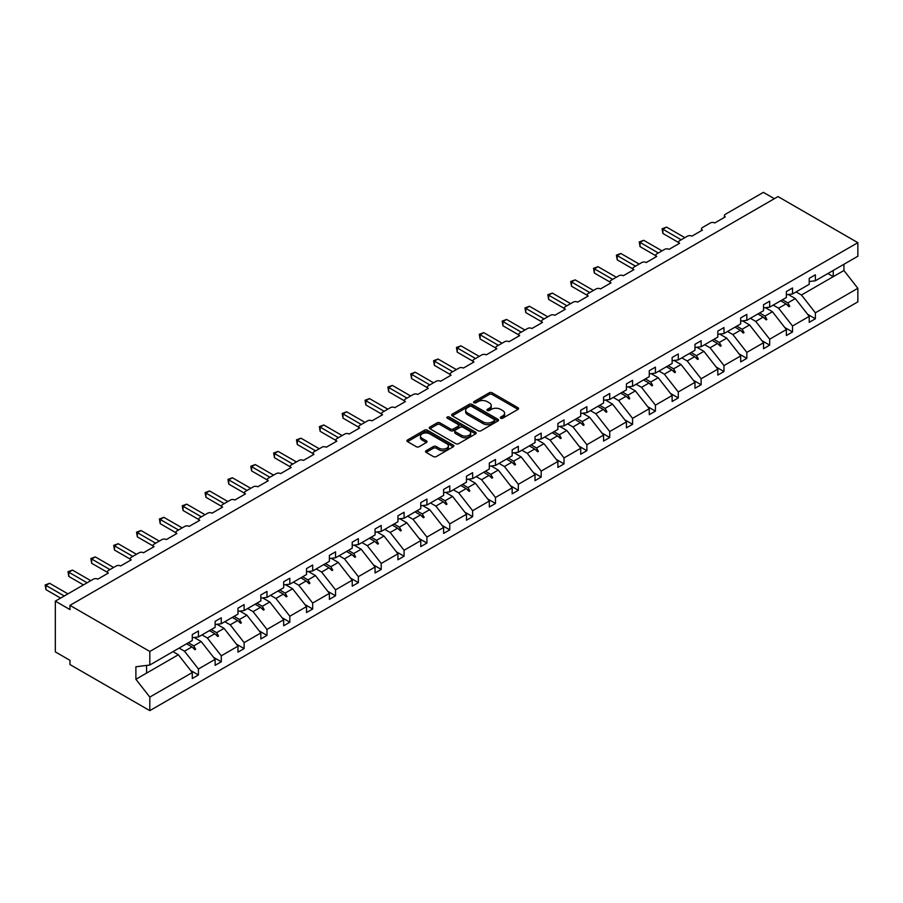 <?xml version="1.0" encoding="UTF-8"?>
<svg xmlns="http://www.w3.org/2000/svg" width="903" height="903" viewBox="0 0 903 903"><rect width="100%" height="100%" fill="white"/><g stroke="black" fill="none" stroke-linecap="round" stroke-linejoin="round"><path stroke-width="1.35" d="M500.714 418.202A1.422 0.824 0 0 0 502.734 418.202L518.006 409.386A2.032 1.174 0 0 0 518.604 408.551A2.032 1.174 0 0 0 518.006 407.727L492.124 392.782A2.032 1.174 0 0 0 489.257 392.782L473.973 401.609A1.422 0.824 0 0 0 473.556 402.185A1.422 0.824 0 0 0 473.973 402.772A1.422 0.824 0 0 0 475.994 402.772L477.969 401.621A6.502 3.759 0 0 1 487.168 401.621L489.324 402.873A6.502 3.759 0 0 1 491.232 405.526A6.502 3.759 0 0 1 489.324 408.179L487.349 409.319A1.422 0.824 0 0 0 486.931 409.906A1.422 0.824 0 0 0 487.349 410.481A1.422 0.824 0 0 0 489.358 410.481L491.334 409.341A6.502 3.759 0 0 1 500.544 409.341L502.7 410.594A6.502 3.759 0 0 1 504.596 413.247A6.502 3.759 0 0 1 502.7 415.899L500.714 417.039A1.422 0.824 0 0 0 500.307 417.626A1.422 0.824 0 0 0 500.714 418.202L500.714 417.039M426.137 450.721A2.032 1.174 0 0 0 425.539 451.556A2.032 1.174 0 0 0 426.137 452.38L433.395 456.579A2.032 1.174 0 0 0 436.273 456.579L453.238 446.782A2.032 1.174 0 0 0 453.837 445.947A2.032 1.174 0 0 0 453.238 445.123L427.356 430.178A2.032 1.174 0 0 0 424.489 430.178L407.524 439.975A2.032 1.174 0 0 0 406.926 440.799A2.032 1.174 0 0 0 407.524 441.635L416.283 446.703A2.032 1.174 0 0 0 419.161 446.703L426.419 442.504A2.032 1.174 0 0 0 427.017 441.68A2.032 1.174 0 0 0 426.419 440.845L422.073 438.339A5.441 3.138 0 0 1 420.482 436.115A5.441 3.138 0 0 1 423.834 433.214A5.441 3.138 0 0 1 429.772 433.891L446.804 443.734A5.441 3.138 0 0 1 448.396 445.947A5.441 3.138 0 0 1 445.044 448.847A5.441 3.138 0 0 1 439.118 448.17L436.273 446.534A2.032 1.174 0 0 0 433.395 446.534L426.137 450.721L426.137 452.38L433.395 448.227L433.395 446.534M809.223 281.533L815.375 280.765L857.85 256.238L857.85 242.67L778.025 196.583L69.971 605.36L69.971 609.593L55.331 601.138L93.415 579.15A3.104 1.795 180 0 1 97.806 579.15L108.349 573.066A3.104 1.795 0 0 1 107.446 571.791A3.104 1.795 0 0 1 108.349 570.527L116.261 565.955A3.104 1.795 180 0 1 120.652 565.955L131.206 559.871A3.104 1.795 0 0 1 130.292 558.596A3.104 1.795 0 0 1 131.206 557.332L139.107 552.771A3.104 1.795 180 0 1 143.509 552.771L154.052 546.676A3.104 1.795 0 0 1 153.138 545.412A3.104 1.795 0 0 1 154.052 544.137L161.964 539.576A3.104 1.795 180 0 1 166.355 539.576L176.898 533.481A3.104 1.795 0 0 1 175.995 532.217A3.104 1.795 0 0 1 176.898 530.953L184.81 526.381A3.104 1.795 180 0 1 189.201 526.381L199.755 520.297A3.104 1.795 0 0 1 198.841 519.022A3.104 1.795 0 0 1 199.755 517.758L207.656 513.186A3.104 1.795 180 0 1 212.058 513.186L222.601 507.102A3.104 1.795 0 0 1 221.686 505.838A3.104 1.795 0 0 1 222.601 504.563L230.513 500.002A3.104 1.795 180 0 1 234.904 500.002L245.447 493.907A3.104 1.795 0 0 1 244.544 492.643A3.104 1.795 0 0 1 245.447 491.367L253.359 486.807A3.104 1.795 180 0 1 257.75 486.807L268.304 480.712A3.104 1.795 0 0 1 267.39 479.448A3.104 1.795 0 0 1 268.304 478.184L276.205 473.612A3.104 1.795 180 0 1 280.607 473.612L291.15 467.528A3.104 1.795 0 0 1 290.235 466.253A3.104 1.795 0 0 1 291.15 464.989L299.062 460.417A3.104 1.795 180 0 1 303.453 460.417L313.996 454.333A3.104 1.795 0 0 1 313.093 453.069A3.104 1.795 0 0 1 313.996 451.793L321.908 447.233A3.104 1.795 180 0 1 326.299 447.233L336.853 441.138A3.104 1.795 0 0 1 335.939 439.874A3.104 1.795 0 0 1 336.853 438.598L344.754 434.038A3.104 1.795 180 0 1 349.156 434.038L359.699 427.943A3.104 1.795 0 0 1 358.784 426.679A3.104 1.795 0 0 1 359.699 425.415L367.611 420.843A3.104 1.795 180 0 1 372.002 420.843L382.545 414.759A3.104 1.795 0 0 1 381.642 413.484A3.104 1.795 0 0 1 382.545 412.219L390.457 407.648A3.104 1.795 180 0 1 394.848 407.648L405.402 401.564A3.104 1.795 0 0 1 404.488 400.3A3.104 1.795 0 0 1 405.402 399.024L413.303 394.464A3.104 1.795 180 0 1 417.705 394.464L428.248 388.369A3.104 1.795 0 0 1 427.333 387.105A3.104 1.795 0 0 1 428.248 385.829L436.16 381.269A3.104 1.795 180 0 1 440.551 381.269L451.094 375.185A3.104 1.795 0 0 1 450.191 373.91A3.104 1.795 0 0 1 451.094 372.646L459.006 368.074A3.104 1.795 180 0 1 463.397 368.074L473.951 361.99A3.104 1.795 0 0 1 473.037 360.715A3.104 1.795 0 0 1 473.951 359.45L481.852 354.879A3.104 1.795 180 0 1 486.254 354.879L496.797 348.795A3.104 1.795 0 0 1 495.882 347.531A3.104 1.795 0 0 1 496.797 346.255L504.709 341.695A3.104 1.795 180 0 1 509.1 341.695L519.643 335.6A3.104 1.795 0 0 1 518.74 334.336A3.104 1.795 0 0 1 519.643 333.072L527.555 328.5A3.104 1.795 180 0 1 531.946 328.5L542.5 322.416A3.104 1.795 0 0 1 541.586 321.141A3.104 1.795 0 0 1 542.5 319.876L550.401 315.305A3.104 1.795 180 0 1 554.803 315.305L565.346 309.221A3.104 1.795 0 0 1 564.431 307.946A3.104 1.795 0 0 1 565.346 306.681L573.258 302.121A3.104 1.795 180 0 1 577.649 302.121L588.192 296.026A3.104 1.795 0 0 1 587.289 294.762A3.104 1.795 0 0 1 588.192 293.486L596.104 288.926A3.104 1.795 180 0 1 600.495 288.926L611.049 282.831A3.104 1.795 0 0 1 610.135 281.567A3.104 1.795 0 0 1 611.049 280.302L618.95 275.731A3.104 1.795 180 0 1 623.352 275.731L633.895 269.647A3.104 1.795 0 0 1 632.98 268.372A3.104 1.795 0 0 1 633.895 267.107L641.807 262.536A3.104 1.795 180 0 1 646.198 262.536L656.741 256.452A3.104 1.795 0 0 1 655.838 255.177A3.104 1.795 0 0 1 656.741 253.912L664.653 249.352A3.104 1.795 180 0 1 669.044 249.352L679.598 243.257A3.104 1.795 0 0 1 678.684 241.993A3.104 1.795 0 0 1 679.598 240.717L687.499 236.157A3.104 1.795 180 0 1 691.901 236.157L702.444 230.062A3.104 1.795 0 0 1 701.529 228.798A3.104 1.795 0 0 1 702.444 227.533L710.356 222.962A3.104 1.795 180 0 1 714.747 222.962L725.29 216.878A3.104 1.795 0 0 1 724.387 215.603A3.104 1.795 0 0 1 725.29 214.338L763.374 192.35L774.356 198.694M857.85 242.67L149.808 651.458L69.971 605.36M478.116 430.765A2.032 1.174 0 0 0 480.983 430.765L497.948 420.967A2.032 1.174 0 0 0 498.546 420.132A2.032 1.174 0 0 0 497.948 419.308L472.077 404.363A2.032 1.174 0 0 0 469.199 404.363L452.234 414.161A2.032 1.174 0 0 0 451.635 414.985A2.032 1.174 0 0 0 452.234 415.82L478.116 430.765M447.843 418.518A1.422 0.824 0 0 1 449.288 418.71L449.288 417.028L475.599 432.21A2.032 1.174 0 0 1 476.186 433.045A2.032 1.174 0 0 1 475.599 433.869L458.634 443.666A2.032 1.174 0 0 1 455.755 443.666L429.873 428.722L429.873 427.063A2.032 1.174 0 0 0 429.275 427.898A2.032 1.174 0 0 0 429.873 428.722M429.873 427.063L437.131 422.875A2.032 1.174 0 0 1 440.009 422.875L450.507 428.936A2.032 1.174 0 0 0 453.385 428.936L458.193 426.148A2.032 1.174 0 0 0 458.792 425.324A2.032 1.174 0 0 0 458.193 424.489L447.267 418.179A1.422 0.824 0 0 1 446.85 417.604A1.422 0.824 0 0 1 447.73 416.847A1.422 0.824 0 0 1 449.288 417.028M149.808 651.458L149.808 665.026L192.283 640.498L192.283 634.538L198.434 630.994L198.434 636.954L192.283 637.721M190.657 670.477L198.434 674.959L198.434 668.999L215.128 659.359L201.211 641.559L194.156 637.484M179.133 648.094L184.517 651.198L198.434 668.999M198.434 636.954L215.128 627.314L215.128 621.343L221.28 617.799L221.28 623.759L215.128 624.526M213.503 657.282L221.28 661.775L221.28 655.804L237.974 646.164L224.068 628.364L217.002 624.289M201.979 634.899L207.363 638.003L221.28 655.804M221.28 623.759L237.974 614.119L237.974 608.159L244.126 604.604L244.126 610.563L237.974 611.331M236.349 644.087L244.126 648.58L244.126 642.62L260.832 632.98L246.914 615.18L239.859 611.094M224.836 621.704L230.22 624.82L244.126 642.62M244.126 610.563L260.832 600.924L260.832 594.964L266.983 591.409L266.983 597.38L260.832 598.136M259.206 630.892L266.983 635.385L266.983 629.425L283.677 619.785L269.76 601.985L262.705 597.91M247.682 608.52L253.066 611.624L266.983 629.425M266.983 597.38L283.677 587.729L283.677 581.769L289.829 578.225L289.829 584.185L283.677 584.952M282.052 617.708L289.829 622.19L289.829 616.23L306.523 606.59L292.617 588.79L285.551 584.715M270.528 595.325L275.912 598.429L289.829 616.23M289.829 584.185L306.523 574.545L306.523 568.585L312.675 565.03L312.675 570.989L306.523 571.757M304.898 604.513L312.675 609.006L312.675 603.046L329.381 593.395L315.463 575.595L308.408 571.52M293.385 582.13L298.769 585.234L312.675 603.046M312.675 570.989L329.381 561.35L329.381 555.39L335.532 551.835L335.532 557.794L329.381 558.562M327.755 591.318L335.532 595.811L335.532 589.851L352.226 580.211L338.309 562.411L331.254 558.336M316.231 568.935L321.615 572.05L335.532 589.851M335.532 557.794L352.226 548.155L352.226 542.195L358.378 538.639L358.378 544.611L352.226 545.367M350.601 578.123L358.378 582.616L358.378 576.656L375.072 567.016L361.166 549.216L354.1 545.141M339.076 555.751L344.461 558.855L358.378 576.656M358.378 544.611L375.072 534.96L375.072 529L381.224 525.456L381.224 531.415L375.072 532.183M373.447 564.939L381.224 569.421L381.224 563.461L397.93 553.821L384.012 536.021L376.957 531.946M361.934 542.556L367.318 545.66L381.224 563.461M381.224 531.415L397.93 521.776L397.93 515.816L404.081 512.261L404.081 518.22L397.93 518.988M396.304 551.744L404.081 556.237L404.081 550.277L420.775 540.626L406.858 522.826L399.803 518.751M384.78 529.361L390.164 532.477L404.081 550.277M404.081 518.22L420.775 508.581L420.775 502.621L426.927 499.066L426.927 505.025L420.775 505.793M419.15 538.549L426.927 543.042L426.927 537.082L443.621 527.442L429.715 509.642L422.649 505.567M407.625 516.166L413.01 519.281L426.927 537.082M426.927 505.025L443.621 495.386L443.621 489.426L449.773 485.87L449.773 491.842L443.621 492.609M441.996 525.354L449.773 529.847L449.773 523.887L466.479 514.247L452.561 496.447L445.506 492.372M430.483 502.982L435.867 506.086L449.773 523.887M449.773 491.842L466.479 482.202L466.479 476.231L472.63 472.687L472.63 478.646L466.479 479.414M464.853 512.17L472.63 516.663L472.63 510.692L489.324 501.052L475.407 483.252L468.352 479.177M453.329 489.787L458.713 492.891L472.63 510.692M472.63 478.646L489.324 469.007L489.324 463.047L495.476 459.492L495.476 465.451L489.324 466.219M487.699 498.975L495.476 503.468L495.476 497.508L512.17 487.868L498.264 470.057L491.198 465.982M476.174 476.592L481.559 479.707L495.476 497.508M495.476 465.451L512.17 455.812L512.17 449.852L518.322 446.296L518.322 452.256L512.17 453.024M510.545 485.78L518.322 490.273L518.322 484.313L535.027 474.673L521.11 456.873L514.055 452.798M499.032 463.397L504.416 466.512L518.322 484.313M518.322 452.256L535.027 442.617L535.027 436.657L541.179 433.101L541.179 439.072L535.027 439.84M533.402 472.585L541.179 477.077L541.179 471.118L557.873 461.478L543.956 443.678L536.901 439.603M521.878 450.213L527.262 453.317L541.179 471.118M541.179 439.072L557.873 429.433L557.873 423.462L564.025 419.918L564.025 425.877L557.873 426.645M556.248 459.401L564.025 463.894L564.025 457.923L580.719 448.283L566.813 430.483L559.747 426.408M544.723 437.018L550.108 440.122L564.025 457.923M564.025 425.877L580.719 416.238L580.719 410.278L586.871 406.722L586.871 412.682L580.719 413.45M579.094 446.206L586.871 450.699L586.871 444.739L603.576 435.099L589.659 417.299L582.604 413.213M567.581 423.823L572.965 426.938L586.871 444.739M586.871 412.682L603.576 403.043L603.576 397.083L609.728 393.527L609.728 399.487L603.576 400.255M601.951 433.011L609.728 437.503L609.728 431.544L626.422 421.904L612.505 404.104L605.45 400.029M590.427 410.639L595.811 413.743L609.728 431.544M609.728 399.487L626.422 389.848L626.422 383.888L632.574 380.344L632.574 386.303L626.422 387.071M624.797 419.827L632.574 424.308L632.574 418.349L649.268 408.709L635.362 390.909L628.296 386.834M613.272 397.444L618.657 400.548L632.574 418.349M632.574 386.303L649.268 376.664L649.268 370.693L655.42 367.149L655.42 373.108L649.268 373.876M647.643 406.632L655.42 411.125L655.42 405.154L672.125 395.514L658.208 377.714L651.153 373.639M636.13 384.249L641.514 387.353L655.42 405.154M655.42 373.108L672.125 363.469L672.125 357.509L678.277 353.953L678.277 359.913L672.125 360.681M670.5 393.437L678.277 397.93L678.277 391.97L694.971 382.33L681.054 364.53L673.999 360.444M658.976 371.054L664.36 374.169L678.277 391.97M678.277 359.913L694.971 350.274L694.971 344.314L701.123 340.758L701.123 346.729L694.971 347.486M693.346 380.242L701.123 384.734L701.123 378.775L717.817 369.135L703.911 351.335L696.845 347.26M681.821 357.87L687.206 360.974L701.123 378.775M701.123 346.729L717.817 337.079L717.817 331.119L723.969 327.575L723.969 333.534L717.817 334.302M716.192 367.058L723.969 371.539L723.969 365.58L740.674 355.94L726.757 338.14L719.702 334.065M704.679 344.675L710.063 347.779L723.969 365.58M723.969 333.534L740.674 323.895L740.674 317.924L746.826 314.379L746.826 320.339L740.674 321.107M739.049 353.863L746.826 358.356L746.826 352.384L763.52 342.745L749.603 324.945L742.548 320.87M727.525 331.48L732.909 334.584L746.826 352.384M746.826 320.339L763.52 310.7L763.52 304.74L769.672 301.184L769.672 307.144L763.52 307.912M761.895 340.668L769.672 345.16L769.672 339.201L786.366 329.561L772.46 311.761L765.394 307.686M750.37 318.285L755.755 321.4L769.672 339.201M769.672 307.144L786.366 297.505L786.366 291.545L792.518 287.989L792.518 293.96L786.366 294.717M784.741 327.473L792.518 331.965L792.518 326.006L809.223 316.366L809.223 322.326L815.375 318.77L815.375 312.81L857.85 288.294L857.85 301.862L149.808 710.65L69.971 664.563L69.971 660.33L55.331 651.876L55.331 601.138M773.228 305.101L778.612 308.205L792.518 326.006M815.375 280.765L815.375 274.805L809.223 278.35L809.223 284.31L792.518 293.96M807.598 314.289L815.375 318.77M796.074 291.906L801.458 295.01L815.375 312.81M149.808 665.026L135.89 666.764L135.89 679.27L178.365 654.754L172.981 651.639M178.365 654.754L192.283 672.554L192.283 678.514L198.434 674.959M221.28 661.775L215.128 665.319L215.128 659.359M244.126 648.58L237.974 652.135L237.974 646.164M266.983 635.385L260.832 638.94L260.832 632.98M289.829 622.19L283.677 625.745L283.677 619.785M312.675 609.006L306.523 612.55L306.523 606.59M335.532 595.811L329.381 599.366L329.381 593.395M358.378 582.616L352.226 586.171L352.226 580.211M381.224 569.421L375.072 572.976L375.072 567.016M404.081 556.237L397.93 559.781L397.93 553.821M426.927 543.042L420.775 546.597L420.775 540.626M449.773 529.847L443.621 533.402L443.621 527.442M472.63 516.663L466.479 520.207L466.479 514.247M495.476 503.468L489.324 507.012L489.324 501.052M518.322 490.273L512.17 493.828L512.17 487.868M541.179 477.077L535.027 480.633L535.027 474.673M564.025 463.894L557.873 467.438L557.873 461.478M586.871 450.699L580.719 454.254L580.719 448.283M609.728 437.503L603.576 441.059L603.576 435.099M632.574 424.308L626.422 427.864L626.422 421.904M655.42 411.125L649.268 414.669L649.268 408.709M678.277 397.93L672.125 401.485L672.125 395.514M701.123 384.734L694.971 388.29L694.971 382.33M723.969 371.539L717.817 375.095L717.817 369.135M746.826 358.356L740.674 361.9L740.674 355.94M769.672 345.16L763.52 348.716L763.52 342.745M792.518 331.965L786.366 335.521L786.366 329.561M135.89 679.27L149.808 697.082L192.283 672.554M149.808 697.082L149.808 710.65M184.517 651.198L191.967 646.898L194.913 649.675L195.646 649.246L193.761 645.859L201.211 641.559M188.377 642.755L193.761 645.859M186.582 643.794L191.967 646.898M207.363 638.003L214.812 633.703L217.758 636.48L218.492 636.062L216.618 632.664L224.068 628.364M211.234 629.56L216.618 632.664M209.428 630.599L214.812 633.703M230.22 624.82L237.67 620.519L240.604 623.284L241.338 622.867L239.464 619.481L246.914 615.18M234.08 616.365L239.464 619.481M232.285 617.404L237.67 620.519M253.066 611.624L260.515 607.324L263.462 610.101L264.195 609.672L262.31 606.285L269.76 601.985M256.926 603.181L262.31 606.285M255.131 604.22L260.515 607.324M275.912 598.429L283.361 594.129L286.307 596.906L287.041 596.488L285.167 593.09L292.617 588.79M279.783 589.986L285.167 593.09M277.977 591.025L283.361 594.129M298.769 585.234L306.219 580.934L309.153 583.71L309.887 583.293L308.013 579.895L315.463 575.595M302.629 576.791L308.013 579.895M300.834 577.83L306.219 580.934M321.615 572.05L329.064 567.75L332.011 570.515L332.744 570.098L330.859 566.712L338.309 562.411M325.475 563.596L330.859 566.712M323.68 564.635L329.064 567.75M344.461 558.855L351.91 554.555L354.856 557.332L355.59 556.903L353.716 553.516L361.166 549.216M348.332 550.412L353.716 553.516M346.526 551.451L351.91 554.555M367.318 545.66L374.768 541.36L377.702 544.137L378.436 543.719L376.562 540.321L384.012 536.021M371.178 537.217L376.562 540.321M369.383 538.256L374.768 541.36M390.164 532.477L397.613 528.165L400.56 530.941L401.293 530.524L399.408 527.126L406.858 522.826M394.024 524.022L399.408 527.126M392.229 525.061L397.613 528.165M413.01 519.281L420.459 514.981L423.405 517.758L424.139 517.329L422.265 513.942L429.715 509.642M416.881 510.827L422.265 513.942M415.075 511.866L420.459 514.981M435.867 506.086L443.317 501.786L446.251 504.563L446.985 504.134L445.111 500.747L452.561 496.447M439.727 497.643L445.111 500.747M437.932 498.682L443.317 501.786M458.713 492.891L466.162 488.591L469.108 491.367L469.842 490.95L467.957 487.552L475.407 483.252M462.573 484.448L467.957 487.552M460.778 485.487L466.162 488.591M481.559 479.707L489.008 475.407L491.954 478.172L492.688 477.755L490.814 474.368L498.264 470.057M485.43 471.253L490.814 474.368M483.624 472.292L489.008 475.407M504.416 466.512L511.866 462.212L514.8 464.989L515.534 464.56L513.66 461.173L521.11 456.873M508.276 458.058L513.66 461.173M506.481 459.096L511.866 462.212M527.262 453.317L534.711 449.017L537.657 451.793L538.391 451.365L536.506 447.978L543.956 443.678M531.122 444.874L536.506 447.978M529.327 445.913L534.711 449.017M550.108 440.122L557.557 435.822L560.503 438.598L561.237 438.181L559.363 434.783L566.813 430.483M553.979 431.679L559.363 434.783M552.173 432.718L557.557 435.822M572.965 426.938L580.415 422.638L583.349 425.403L584.083 424.986L582.209 421.599L589.659 417.299M576.825 418.484L582.209 421.599M575.03 419.523L580.415 422.638M595.811 413.743L603.26 409.443L606.206 412.219L606.94 411.791L605.055 408.404L612.505 404.104M599.671 405.289L605.055 408.404M597.876 406.327L603.26 409.443M618.657 400.548L626.106 396.248L629.052 399.024L629.786 398.595L627.912 395.209L635.362 390.909M622.528 392.105L627.912 395.209M620.722 393.144L626.106 396.248M641.514 387.353L648.964 383.053L651.898 385.829L652.632 385.412L650.758 382.014L658.208 377.714M645.374 378.91L650.758 382.014M643.579 379.949L648.964 383.053M664.36 374.169L671.809 369.869L674.755 372.634L675.489 372.217L673.604 368.83L681.054 364.53M668.22 365.715L673.604 368.83M666.425 366.753L671.809 369.869M687.206 360.974L694.655 356.674L697.601 359.45L698.335 359.022L696.461 355.635L703.911 351.335M691.077 352.531L696.461 355.635M689.271 353.57L694.655 356.674M710.063 347.779L717.513 343.479L720.447 346.255L721.181 345.826L719.307 342.44L726.757 338.14M713.923 339.336L719.307 342.44M712.128 340.375L717.513 343.479M732.909 334.584L740.358 330.284L743.304 333.06L744.038 332.643L742.153 329.245L749.603 324.945M736.769 326.141L742.153 329.245M734.974 327.179L740.358 330.284M755.755 321.4L763.204 317.1L766.15 319.865L766.884 319.448L765.01 316.061L772.46 311.761M759.626 312.946L765.01 316.061M757.82 313.984L763.204 317.1M778.612 308.205L786.061 303.905L788.996 306.681L789.73 306.252L787.856 302.866L795.306 298.566L809.223 316.366M782.472 299.762L787.856 302.866M795.306 298.566L788.251 294.491M780.677 300.801L786.061 303.905M801.458 295.01L843.933 270.494L857.85 288.294M827.859 273.553L833.243 276.657L833.243 270.448M843.933 264.274L843.933 270.494M146.579 673.107L146.579 665.432M786.682 304.503L789.73 306.252M763.836 317.687L766.884 319.448M740.991 330.882L744.038 332.643M718.133 344.077L721.181 345.826M695.287 357.261L698.335 359.022M672.442 370.456L675.489 372.217M649.584 383.651L652.632 385.412M626.738 396.846L629.786 398.595M603.893 410.03L606.94 411.791M581.035 423.225L584.083 424.986M558.189 436.42L561.237 438.181M535.344 449.615L538.391 451.365M512.486 462.799L515.534 464.56M489.64 475.994L492.688 477.755M466.795 489.189L469.842 490.95M443.937 502.384L446.985 504.134M421.091 515.568L424.139 517.329M398.246 528.763L401.293 530.524M375.388 541.958L378.436 543.719M352.542 555.153L355.59 556.903M329.697 568.337L332.744 570.098M306.839 581.532L309.887 583.293M283.993 594.727L287.041 596.488M261.148 607.911L264.195 609.672M238.29 621.106L241.338 622.867M215.445 634.301L218.492 636.062M192.599 647.496L195.646 649.246M501.289 418.405L502.7 417.592A6.502 3.759 0 0 0 504.596 414.94L504.596 413.247M491.232 405.526L491.232 407.219A6.502 3.759 0 0 1 489.324 409.872L487.913 410.684M518.006 407.727L518.006 409.386L492.124 394.476A2.032 1.174 0 0 0 489.257 394.476L474.549 402.964M497.948 419.308L497.948 420.967L472.077 406.057A2.032 1.174 0 0 0 469.199 406.057L452.256 415.831L452.234 414.161M494.359 420.719A1.422 0.824 0 0 0 494.776 420.132A1.422 0.824 0 0 0 494.359 419.556L471.637 406.44A1.422 0.824 0 0 0 469.628 406.44L467.54 407.648A6.502 3.759 0 0 0 465.643 410.301A6.502 3.759 0 0 0 467.54 412.953L483.071 421.915A6.502 3.759 0 0 0 492.27 421.915L494.359 420.719L494.359 422.412A1.422 0.824 0 0 0 494.776 421.825L494.776 420.132M465.643 410.301L465.643 411.994A6.502 3.759 0 0 0 467.54 414.646L467.54 412.953M494.359 422.412L492.27 423.609A6.502 3.759 0 0 1 483.071 423.609L467.54 414.646M429.907 428.744L437.131 424.568L437.131 422.875M458.792 425.324L458.792 427.017A2.032 1.174 0 0 1 458.193 427.841L453.385 430.629A2.032 1.174 0 0 1 450.507 430.629L440.009 424.568A2.032 1.174 0 0 0 437.131 424.568M449.288 418.71L475.565 433.891M461.399 435.223A5.441 3.138 0 0 0 467.325 435.901A5.441 3.138 0 0 0 470.677 433A5.441 3.138 0 0 0 469.086 430.776L463.081 427.311A2.032 1.174 0 0 0 460.214 427.311L455.394 430.099A2.032 1.174 0 0 0 454.796 430.923A2.032 1.174 0 0 0 455.394 431.758L461.399 435.223L461.399 436.917A5.441 3.138 0 0 0 467.325 437.594A5.441 3.138 0 0 0 470.677 434.693L470.677 433M454.796 430.923L454.796 432.616A2.032 1.174 0 0 0 455.394 433.451L455.394 431.758M461.399 436.917L455.394 433.451M448.396 445.947L448.396 447.64A5.441 3.138 0 0 1 445.044 450.541A5.441 3.138 0 0 1 439.118 449.863L436.273 448.227A2.032 1.174 0 0 0 433.395 448.227M420.482 436.115L420.482 437.808A5.441 3.138 0 0 0 422.073 440.021L422.073 438.339M426.397 442.526L422.073 440.021M453.216 446.793L427.356 431.871A2.032 1.174 0 0 0 424.489 431.871L407.546 441.646L407.524 439.975M662.091 228.752L662.892 229.227L662.892 233.448L662.091 228.752L666.561 227.104L662.892 229.227L681.201 239.792M662.892 233.448L678.684 242.568M666.561 227.104L684.869 237.681M639.245 241.948L640.046 242.41L640.046 246.643L639.245 241.948L643.704 240.3L640.046 242.41L658.355 252.987M640.046 246.643L655.838 255.752M643.704 240.3L662.012 250.865M616.388 255.143L617.2 255.605L617.2 259.838L616.388 255.143L620.858 253.495L617.2 255.605L635.509 266.171M617.2 259.838L632.98 268.947M620.858 253.495L639.166 264.06M593.542 268.338L594.343 268.801L594.343 273.022L593.542 268.338L598.012 266.678L594.343 268.801L612.652 279.366M594.343 273.022L610.135 282.142M598.012 266.678L616.32 277.255M570.696 281.522L571.497 281.984L571.497 286.217L570.696 281.522L575.155 279.874L571.497 281.984L589.806 292.561M571.497 286.217L587.289 295.337M575.155 279.874L593.463 290.45M547.839 294.717L548.652 295.179L548.652 299.412L547.839 294.717L552.309 293.069L548.652 295.179L566.96 305.756M548.652 299.412L564.431 308.521M552.309 293.069L570.617 303.634M524.993 307.912L525.794 308.374L525.794 312.607L524.993 307.912L529.463 306.264L525.794 308.374L544.103 318.94M525.794 312.607L541.586 321.716M529.463 306.264L547.771 316.829M502.147 321.107L502.948 321.57L502.948 325.791L502.147 321.107L506.606 319.448L502.948 321.57L521.257 332.135M502.948 325.791L518.74 334.911M506.606 319.448L524.914 330.024M479.29 334.291L480.103 334.753L480.103 338.986L479.29 334.291L483.76 332.643L480.103 334.753L498.411 345.33M480.103 338.986L495.882 348.106M483.76 332.643L502.068 343.219M456.444 347.486L457.245 347.948L457.245 352.181L456.444 347.486L460.914 345.838L457.245 347.948L475.554 358.525M457.245 352.181L473.037 361.29M460.914 345.838L479.222 356.403M433.598 360.681L434.399 361.144L434.399 365.376L433.598 360.681L438.057 359.033L434.399 361.144L452.708 371.709M434.399 365.376L450.191 374.485M438.057 359.033L456.365 369.598M410.741 373.865L411.554 374.339L411.554 378.56L410.741 373.865L415.211 372.217L411.554 374.339L429.862 384.904M411.554 378.56L427.333 387.68M415.211 372.217L433.519 382.793M387.895 387.06L388.696 387.522L388.696 391.755L387.895 387.06L392.365 385.412L388.696 387.522L407.005 398.099M388.696 391.755L404.488 400.876M392.365 385.412L410.673 395.988M365.049 400.255L365.85 400.718L365.85 404.95L365.049 400.255L369.508 398.607L365.85 400.718L384.159 411.294M365.85 404.95L381.642 414.059M369.508 398.607L387.816 409.172M342.192 413.45L343.005 413.913L343.005 418.134L342.192 413.45L346.662 411.802L343.005 413.913L361.313 424.478M343.005 418.134L358.784 427.254M346.662 411.802L364.97 422.367M319.346 426.634L320.147 427.108L320.147 431.329L319.346 426.634L323.816 424.986L320.147 427.108L338.456 437.673M320.147 431.329L335.939 440.45M323.816 424.986L342.124 435.562M296.5 439.829L297.301 440.292L297.301 444.524L296.5 439.829L300.959 438.181L297.301 440.292L315.61 450.868M297.301 444.524L313.093 453.633M300.959 438.181L319.267 448.757M273.643 453.024L274.456 453.487L274.456 457.719L273.643 453.024L278.113 451.376L274.456 453.487L292.764 464.063M274.456 457.719L290.235 466.828M278.113 451.376L296.421 461.941M250.797 466.219L251.598 466.682L251.598 470.903L250.797 466.219L255.267 464.571L251.598 466.682L269.907 477.247M251.598 470.903L267.39 480.024M255.267 464.571L273.575 475.136M227.951 479.403L228.752 479.877L228.752 484.098L227.951 479.403L232.41 477.755L228.752 479.877L247.061 490.442M228.752 484.098L244.544 493.219M232.41 477.755L250.718 488.331M205.094 492.598L205.907 493.061L205.907 497.293L205.094 492.598L209.564 490.95L205.907 493.061L224.215 503.637M205.907 497.293L221.686 506.402M209.564 490.95L227.872 501.515M182.248 505.793L183.049 506.256L183.049 510.488L182.248 505.793L186.718 504.145L183.049 506.256L201.358 516.821M183.049 510.488L198.841 519.597M186.718 504.145L205.026 514.71M159.402 518.988L160.203 519.451L160.203 523.672L159.402 518.988L163.861 517.329L160.203 519.451L178.512 530.016M160.203 523.672L175.995 532.793M163.861 517.329L182.169 527.905M136.545 532.172L137.358 532.646L137.358 536.867L136.545 532.172L141.015 530.524L137.358 532.646L155.666 543.211M137.358 536.867L153.138 545.988M141.015 530.524L159.323 541.1M113.699 545.367L114.5 545.83L114.5 550.062L113.699 545.367L118.169 543.719L114.5 545.83L132.809 556.406M114.5 550.062L130.292 559.171M118.169 543.719L136.477 554.284M90.853 558.562L91.654 559.025L91.654 563.258L90.853 558.562L95.312 556.914L91.654 559.025L109.963 569.59M91.654 563.258L107.446 572.367M95.312 556.914L113.62 567.479M67.996 571.757L68.809 572.22L68.809 576.441L67.996 571.757L72.466 570.098L68.809 572.22L87.117 582.785M68.809 576.441L83.448 584.896M72.466 570.098L90.774 580.674M45.15 584.941L45.951 585.404L45.951 589.636L45.15 584.941L49.62 583.293L45.951 585.404L64.26 595.98M45.951 589.636L60.603 598.091M49.62 583.293L67.928 593.869M502.7 417.592L502.7 415.899M487.349 410.481L487.349 409.319M489.324 409.872L489.324 408.179M473.973 402.772L473.973 401.609M489.257 394.476L489.257 392.782M492.124 394.476L492.124 392.782M469.199 406.057L469.199 404.363M472.077 406.057L472.077 404.363M483.071 423.609L483.071 421.915M492.27 423.609L492.27 421.915M440.009 424.568L440.009 422.875M450.507 430.629L450.507 428.936M453.385 430.629L453.385 428.936M458.193 427.841L458.193 426.148M475.599 433.869L475.599 432.21M436.273 448.227L436.273 446.534M439.118 449.863L439.118 448.17M426.419 442.504L426.419 440.845M424.489 431.871L424.489 430.178M427.356 431.871L427.356 430.178M453.238 446.782L453.238 445.123M724.387 217.397L724.387 215.603M701.529 230.592L701.529 228.798M678.684 243.787L678.684 241.993M655.838 256.971L655.838 255.177M632.98 270.166L632.98 268.372M610.135 283.361L610.135 281.567M587.289 296.556L587.289 294.762M564.431 309.74L564.431 307.946M541.586 322.935L541.586 321.141M518.74 336.13L518.74 334.336M495.882 349.326L495.882 347.531M473.037 362.509L473.037 360.715M450.191 375.704L450.191 373.91M427.333 388.9L427.333 387.105M404.488 402.095L404.488 400.3M381.642 415.278L381.642 413.484M358.784 428.474L358.784 426.679M335.939 441.669L335.939 439.874M313.093 454.852L313.093 453.069M290.235 468.047L290.235 466.253M267.39 481.243L267.39 479.448M244.544 494.438L244.544 492.643M221.686 507.621L221.686 505.838M198.841 520.817L198.841 519.022M175.995 534.012L175.995 532.217M153.138 547.207L153.138 545.412M130.292 560.391L130.292 558.596M107.446 573.586L107.446 571.791"/></g></svg>
